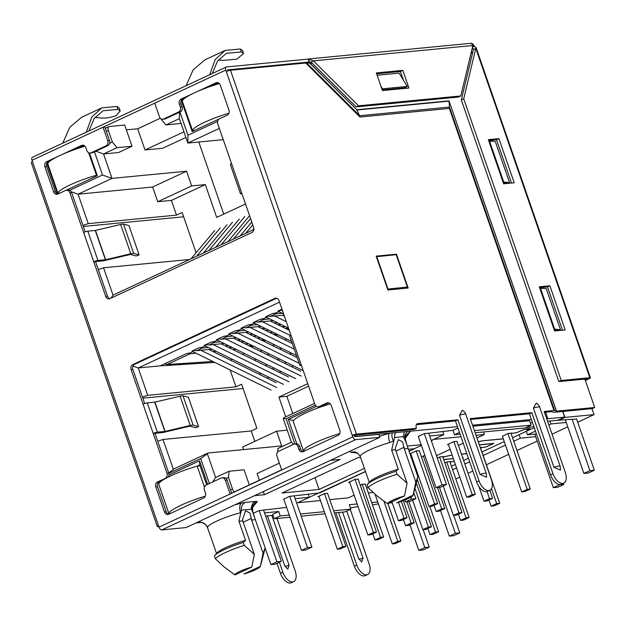 <?xml version="1.0" encoding="UTF-8"?>
<svg xmlns="http://www.w3.org/2000/svg" width="626" height="626" viewBox="0 0 626 626"><rect width="100%" height="100%" fill="white"/><g stroke="black" fill="none" stroke-linecap="round" stroke-linejoin="round"><path stroke-width="0.94" d="M207.691 527.491L207.488 527.46A23.968 3.779 -19.1 0 1 216.76 521.114A23.968 3.779 -19.1 0 1 240.556 512.772C239.234 508.187 239.523 504.963 241.417 503.101L245.275 502.381C242.528 503.883 241.206 506.481 241.315 510.167L238.936 521.247L245.556 540.371L243.264 542.421A27.121 4.28 160.9 0 0 224.515 549.558A27.121 4.28 160.9 0 0 214.679 555.505A27.121 4.28 160.9 0 0 214.382 555.872L215.399 558.815A27.121 4.28 160.9 0 1 225.54 552.5A27.121 4.28 160.9 0 1 244.281 545.363L254.344 554.354L251.793 567.07L234.891 574.942L223.74 566.616L215.399 558.815M216.541 553.447L207.503 527.608C208.27 526.247 201.572 521.043 199.428 522.428L196.501 522.71M251.793 567.07A13.326 2.105 160.9 0 0 240.032 571.327A13.326 2.105 160.9 0 0 234.891 574.942M397.009 474.218L395.992 471.276A27.121 4.28 160.9 0 0 367.407 484.368A27.121 4.28 160.9 0 0 367.11 484.735L368.127 487.677A27.121 4.28 160.9 0 1 378.268 481.363A27.121 4.28 160.9 0 1 397.009 474.218L407.08 483.217L404.521 495.933A13.326 2.105 160.9 0 0 392.76 500.19A13.326 2.105 160.9 0 0 387.619 503.805L383.558 500.839M368.127 487.677L376.469 495.479L383.566 500.839M182.831 100.003L181.454 100.645L192.151 131.538L219.194 118.948M218.944 83.18L215.68 84.698M65.918 190.343L97.312 175.718L89.448 152.994M48.272 162.674L46.895 163.316L57.514 193.966M84.51 145.795L81.122 147.376M161.649 119.096L161.218 119.292L165.906 124.926L179.38 118.643L179.49 112.265M217.613 121.389L187.972 135.2L179.952 112.046M94.503 151.852L102.515 174.998L69.666 190.304M82.992 225.391L88.266 223.623L78.078 194.201L112.015 178.387L103.556 153.965L118.557 152.517L132.039 146.241L124.699 125.051L109.26 126.538A3.944 2.128 65 0 0 108.869 126.648A3.944 2.128 65 0 0 108.329 130.427L112.351 142.055L109.628 143.323M207.668 484.313L199.522 460.791L168.981 475.024M226.064 478.507L228.474 477.388L232.496 489.008A3.944 2.128 65 0 0 234.39 491.856M168.848 473.373L200.703 458.537L209.358 483.53M294.901 443.983L286.152 418.739L315.301 405.163M316.427 406.344L288.351 419.42L296.802 443.85M161.054 118.823L161.218 119.292M181.454 100.645L182.479 100.543M46.895 163.316L47.92 163.214M187.972 135.2L187.839 143.072L179.38 118.643M219.35 128.393L187.839 143.072L223.255 139.661M253.874 229.531L113.032 295.136L111.107 298.101M113.032 295.136L103.556 267.764L98.274 269.532M83.36 226.455L183.637 216.792M142.822 398.167L243.099 388.503M102.515 174.998L112.015 178.387L186.564 171.203L152.627 187.017L78.078 194.201L71.247 191.759M112.351 142.055L117.039 147.681L103.556 153.965L95.856 151.218M159.035 483.217L157.916 482.975M196.971 466.213L199.741 464.922L199.522 460.791M199.741 464.922L206.627 484.798M249.312 484.907L244.077 469.797L229.077 471.245L215.602 477.521L212.73 481.957M229.077 471.245L228.474 477.388M215.602 477.521L207.402 453.834L200.703 458.537M207.402 453.834L208.028 453.013L174.083 468.819L168.723 472.966M173.457 469.641L163.01 439.475L157.736 441.244M142.446 397.103L147.728 395.335L138.252 367.971L132.986 366.093M281.958 309.181L277.834 311.099L279.274 311.404L276.269 312.812L272.42 313.626L265.557 316.819L266.997 317.124L263.992 318.524L260.142 319.346L253.28 322.539L254.727 322.844L251.715 324.245L247.865 325.058L241.002 328.259L242.45 328.564L239.437 329.965L235.587 330.778L228.725 333.971L230.172 334.276L227.16 335.677L223.31 336.498L216.455 339.691L217.895 339.996L214.882 341.397L211.032 342.211L204.178 345.411L205.618 345.716L202.613 347.117L198.763 347.931L191.9 351.131L193.34 351.436L190.335 352.837L186.485 353.651L160.303 365.842L138.252 367.971L279.525 302.162M314.573 403.387L283.852 417.698L283.218 418.512L286.152 418.739M301.435 365.435L300.496 365.521A3.153 0.501 -19.1 0 1 299.917 365.435A3.153 0.501 -19.1 0 1 301.137 364.575L314.894 404.302A3.944 3.263 -95.5 0 0 318.282 406.822A3.944 3.263 -95.5 0 0 319.174 406.579L326.874 402.988A3.944 3.263 -95.5 0 1 327.774 402.745A3.944 3.263 -95.5 0 1 331.162 405.265L339.824 430.281A3.944 3.263 -95.5 0 1 338.087 435.36L303.187 451.612A3.944 3.263 84.5 0 1 302.288 451.862A3.944 3.263 84.5 0 1 298.899 449.335L297.929 446.541A3.944 3.263 -95.5 0 0 294.549 444.022A3.944 3.263 -95.5 0 0 293.649 444.264L291.426 442.206L283.218 418.512M291.426 442.206L277.944 448.482L277.584 452.144M293.594 420.539L288.351 419.42M354.355 436.095L355.998 436.572M165.906 124.926L181.031 123.416M103.556 267.764L189.584 259.477M88.266 223.623L176.493 215.125L182.15 212.488L196.102 252.779M147.728 395.335L235.947 386.837L241.605 384.2L256.895 428.34L251.237 430.978L163.01 439.475M152.627 187.017L157.721 201.728L171.399 200.414L176.493 215.125M117.039 147.681L132.039 146.241M126.366 129.872L137.689 128.784L160.319 118.236M358.064 506.622L350.372 507.882M273.03 515.339L265.643 516.051M289.259 515.065L280.229 515.934L278.703 511.52L264.548 512.89M357.141 503.961L349.277 504.72L350.81 509.134L333.627 510.793M324.315 511.685L300.433 513.993M377.752 501.982L371.68 502.561M283.75 499.165L289.502 496.387L319.737 492.897L365.545 471.558M287.256 430.172L276.598 431.197L281.692 445.915L208.028 453.013M276.598 431.197L242.653 447.011L243.553 449.585M251.237 430.978L254.829 441.338M230.094 369.927L235.947 386.837M160.303 365.842L214.859 362.446M408.402 449.319L414.576 448.725L409.083 451.283M460.094 434.225L454.499 434.765L452.974 430.352L424.06 433.716L418.309 436.494M562.68 411.462L564.636 417.119L557.962 420.234L547.554 421.235M532.499 422.683L530.316 422.894M474.406 430.625L531.098 425.156L525.081 427.965L475.15 432.769M457.473 426.65L356.39 436.385L355.928 435.054M545.582 412.221L547.57 417.965L546.459 418.074M531.404 419.522L472.528 425.195M285.417 338.361L286.168 340.536M290.315 352.516L291.074 354.692M285.871 363.886L285.112 361.711M280.964 349.731L280.213 347.555M273.139 344.081L273.891 346.256M278.038 358.236L278.797 360.412M273.593 369.606L272.834 367.431M268.687 355.451L267.936 353.275M260.862 349.801L261.613 351.976M265.768 363.956L266.519 366.132M260.471 374.911L259.72 372.736M255.572 360.756L254.821 358.581M564.636 417.119L546.991 418.825L547.57 417.965M253.264 513.265L258.929 510.628L286.598 507.381M157.721 201.728L191.658 185.922L186.564 171.203M245.525 203.982L216.698 217.41L205.336 184.6L191.658 185.922M198.794 142.016L223.764 214.123M137.689 128.784L145.021 149.966L162.666 148.268L185.891 137.454M183.95 131.836L145.021 149.966M364.434 468.334L319.103 489.446L282.044 493.014L357.869 457.7L360.568 457.434M296.677 503.147L309.267 497.287L295.12 498.648M407.346 446.041L421.149 444.71M431.236 440.477L443.826 434.608L442.692 431.337M429.671 435.97L443.826 434.608M452.974 430.352L457.95 428.027M472.88 426.204L529.573 420.742L531.098 425.156M407.628 431.447C404.983 433.99 404.099 436.792 404.983 439.859L406.939 444.836L405.163 438.568L410.5 431.173L405.851 435.571M354.339 451.902L350.646 452.222L350.286 451.08M379.497 436.306L389.45 433.2C388.253 434.882 388.355 438.004 389.748 442.566L393.464 440.97C391.899 437.809 391.516 435.125 392.314 432.926M330.395 460.345L340.223 459.398L264.407 494.712L254.571 495.659M207.488 527.46C205.477 523.179 202.143 521.568 197.48 522.616L197.558 522.217M234.687 504.924L241.417 503.101M257.341 501.567C253.06 503.656 251.464 507.013 252.528 511.622L251.386 509.196A7.888 6.518 84.5 0 1 255.345 501.41L257.341 501.567L253.123 506.708M372.509 504.947L378.401 503.867M280.229 515.934L274.211 518.743L272.678 514.322L278.703 511.52M334.37 512.944L344.793 511.935L350.81 509.134M274.211 518.743L290.002 517.217M301.176 516.145L325.058 513.836M279.36 463.138L257.067 473.53L259.383 480.22M263.319 491.59L264.407 494.712M308.61 386.172L286.849 396.305L292.811 413.52M315.019 477.654L319.103 489.446M286.849 396.305L278.906 397.072L307.742 383.644M285.746 416.814L278.906 397.072M459.476 432.441L454.499 434.765M376.359 256.73L396.156 254.672L407.37 287.044L404.49 288.39M407.37 287.044L387.564 289.095M387.956 288.915L376.75 256.543M395.601 432.605A7.888 6.518 -95.5 0 0 394.599 437.511L391.665 450.102L395.483 449.734L395.358 448.083L398.332 439.632L402.675 441.893L404.302 448.889L408.129 448.521L406.939 444.836M405.585 441.04L403.347 436.674L404.349 431.768M205.336 184.6L171.399 200.414M293.391 365.772L291.622 366.711M281.113 371.492L279.345 372.431M268.836 377.212L267.067 378.151M244.633 353.573L242.739 354.449M232.356 359.293L230.47 360.169M350.646 452.222L357.681 453.099L360.255 456.526A23.968 3.779 -19.1 0 1 389.748 442.566M308.141 494.016L309.267 497.287M260.346 566.46A13.326 2.105 160.9 0 0 260.361 566.342L243.968 573.979A13.326 2.105 160.9 0 0 260.346 566.46L265.158 548A23.968 3.779 160.9 0 0 265.174 547.907L252.528 511.622A23.968 3.779 -19.1 0 1 252.826 511.982C252.043 504.611 253.992 506.778 253.733 505.8M255.392 519.658L251.574 520.026L249.946 513.038L245.603 510.769L242.63 519.228L242.755 520.879L238.936 521.247M360.255 456.526L369.27 482.31M395.992 471.276L398.285 469.234L391.665 450.102M413.074 495.315A13.326 2.105 160.9 0 0 413.09 495.205L396.696 502.842A13.326 2.105 160.9 0 0 413.074 495.315L417.886 476.863A23.968 3.779 160.9 0 0 417.91 476.769L408.129 448.521M251.574 520.026L263.069 553.22L265.174 547.907M260.361 566.342L263.069 553.22M214.679 555.505L217.089 552.844A23.843 3.764 -19.1 0 1 245.408 540.387M398.136 469.25A23.843 3.764 160.9 0 0 369.817 481.707L367.407 484.368M417.91 476.769L415.797 482.075L404.302 448.889M413.09 495.205L415.797 482.075M243.264 542.421L244.281 545.363M242.755 520.879L254.344 554.354M387.619 503.805L404.521 495.933M407.08 483.217L395.483 449.734M266.997 317.124L266.707 316.286M254.727 322.844L254.43 321.999M242.45 328.564L242.152 327.719M230.172 334.276L229.883 333.439M217.895 339.996L217.605 339.159M205.328 344.871L205.618 345.716M193.34 351.436L193.051 350.591M279.274 311.404L278.985 310.566M205.297 496.183A31.535 4.977 160.9 0 0 181.063 505.229A31.535 4.977 160.9 0 0 168.864 513.523L158.675 484.094A31.535 4.977 -19.1 0 1 170.875 475.807A31.535 4.977 -19.1 0 1 197.19 466.151L204.42 487.028M200.07 465.877L197.19 466.151M168.864 513.523L170.648 513.351M294.181 495.933L311.912 547.14L305.895 549.941L301.482 550.371L283.719 499.078M259.195 510.597L276.927 561.804L281.34 561.381L263.609 510.174M301.482 550.371L307.499 547.562L289.768 496.363M311.912 547.14L307.499 547.562M281.34 561.381L275.323 564.183L270.909 564.605L276.927 561.804M265.158 548L270.909 564.605M339.746 433.544A31.535 4.977 160.9 0 0 315.621 442.559A31.535 4.977 160.9 0 0 303.422 450.845L293.234 421.415A31.535 4.977 -19.1 0 1 305.433 413.129A31.535 4.977 -19.1 0 1 330.371 403.872M303.422 450.845L305.206 450.673M428.732 433.262L446.463 484.469L440.446 487.271L436.04 487.693L418.278 436.408M410.828 497.232L411.485 499.133L415.899 498.703L413.786 492.607M436.04 487.693L442.058 484.892L424.326 433.685M446.463 484.469L442.058 484.892M415.899 498.703L409.881 501.512L405.468 501.935L411.485 499.133M404.819 500.072L405.468 501.935M200.915 350.302L276.692 387.517M276.254 382.658L208.818 349.535M271.152 390.092L192.878 351.648M324.479 493.601L342.845 546.631L337.312 549.205L340.395 548.908L345.935 546.334L327.562 493.272M337.312 549.205L318.947 496.183M342.845 546.631L345.935 546.334M225.47 338.862L301.239 376.077M300.809 371.226L233.373 338.103M295.707 378.66L217.433 340.215M355.052 479.367L373.417 532.39L367.877 534.972L370.968 534.674L376.5 532.092L358.127 479.039M367.877 534.972L349.519 481.942M373.417 532.39L376.5 532.092M213.192 344.582L288.962 381.797M288.531 376.946L221.095 343.823M283.429 384.38L205.156 345.928M362.18 484.321L380.538 537.351L375.005 539.933L378.088 539.628L383.628 537.053L365.255 484M375.005 539.933L372.877 533.782M380.538 537.351L383.628 537.053M250.024 327.429L294.29 349.167M292.35 343.572L257.92 326.662M296.497 355.552L241.98 328.775M398.496 502.31L403.981 518.148L398.449 520.73L401.54 520.433L407.072 517.851L401.36 501.363M398.449 520.73L391.899 501.817M403.981 518.148L407.072 517.851M283.617 313.986L278.813 311.623M448.349 444.186L466.714 497.208L472.247 494.634L453.889 441.604M472.247 494.634L475.337 494.337L456.964 441.283M466.714 497.208L469.797 496.911L475.337 494.337M237.747 333.149L299.189 363.323M297.256 357.728L245.65 332.383M303.227 370.608L229.703 334.495M403.332 500.651L411.11 523.109L405.57 525.691L408.661 525.394L414.193 522.812L406.916 501.794M405.57 525.691L403.441 519.541M411.11 523.109L414.193 522.812M274.571 315.989L286.309 321.756M284.368 316.161L282.475 315.23M288.516 328.141L266.535 317.343M416.196 450.884L434.554 503.914L429.021 506.489L432.104 506.191L437.644 503.617L419.271 450.556M429.021 506.489L410.656 453.467M434.554 503.914L437.644 503.617M262.294 321.709L290.48 335.552M289.275 330.317L270.197 320.95M291.599 341.397L254.258 323.063M423.317 455.845L441.682 508.875L436.142 511.45L439.233 511.152L444.765 508.578L437.488 487.552M436.142 511.45L434.014 505.307M441.682 508.875L444.765 508.578M463.209 443.216L458.412 445.446M450.125 449.312L436.486 455.658M414.897 465.713L414.193 466.041M368.072 487.529L366.695 488.163M365.506 471.448L298.399 502.349M434.397 438.998L431.337 440.782M421.4 445.415L409.044 451.166M409.952 453.795L416.274 450.845L419.326 450.728M410.781 453.819L409.991 453.897M448.474 444.546L447.347 444.648L453.967 441.565L457.027 441.447M421.408 456.737L424.944 455.658M349.637 482.302L348.518 482.411L355.138 479.328L358.189 479.203M319.072 496.535L317.945 496.645L324.565 493.562L327.617 493.445M360.271 485.213L362.258 484.281L365.31 484.164M483.475 431.971L484.352 434.507L476.949 437.957M484.352 434.507L476.034 435.305M460.971 436.76L434.507 439.311M298.508 502.655L320.457 500.542M329.769 499.642L348.353 497.85L354.097 495.174M253.35 346.108L251.464 346.992M265.627 340.387L263.742 341.272M277.905 334.675L276.019 335.552M288.993 329.511L288.289 329.832M284.001 315.081L270.409 316.396L276.066 313.759L281.997 313.188M273.272 320.653L258.131 322.108L263.789 319.479L269.72 318.908M260.995 326.373L245.854 327.828L251.511 325.191L257.442 324.62M274.36 322.993L277.435 322.695M280.996 324.44L277.921 324.738M248.725 332.085L233.576 333.548L239.234 330.911L245.165 330.34M262.083 328.713L265.158 328.415M282.083 326.788L285.159 326.49M288.555 328.251L285.636 328.533M268.718 330.16L265.643 330.458M288.711 328.697L287.303 329.346M236.448 337.805L221.307 339.269L226.956 336.631L232.888 336.06M249.813 334.425L252.888 334.135M269.806 332.5L272.881 332.203M276.434 333.955L273.359 334.253M256.441 335.88L253.366 336.178M276.919 334.19L275.025 335.066M224.171 343.525L209.029 344.981L214.687 342.352L220.61 341.78M237.536 340.145L240.611 339.848M257.529 338.22L260.604 337.923M264.164 339.668L261.089 339.965M244.163 341.6L241.088 341.89M264.642 339.902L262.756 340.787M211.893 349.245L196.752 350.701L202.409 348.064L208.341 347.493M225.258 345.865L228.334 345.568M245.251 343.94L248.326 343.643M251.887 345.388L248.812 345.685M231.886 347.313L228.811 347.61M252.364 345.622L250.478 346.507M212.817 361.445L167.009 364.551L190.132 353.784L196.063 353.213M212.981 351.585L216.056 351.288M232.974 349.652L236.049 349.363M164.724 363.784L167.009 364.551M282.475 310.684A7.888 4.257 -115 0 1 280.252 309.972M276.066 313.759A7.888 4.257 -115 0 1 274.024 313.282M270.409 316.396A7.888 4.257 -115 0 1 267.975 315.692M263.789 319.479A7.888 4.257 -115 0 1 261.754 319.002M258.131 322.108A7.888 4.257 -115 0 1 255.698 321.412M251.511 325.191A7.888 4.257 -115 0 1 249.477 324.722M245.854 327.828A7.888 4.257 -115 0 1 243.42 327.132M239.234 330.911A7.888 4.257 -115 0 1 237.199 330.434M233.576 333.548A7.888 4.257 -115 0 1 231.15 332.844M226.956 336.631A7.888 4.257 -115 0 1 224.922 336.154M221.307 339.269A7.888 4.257 -115 0 1 218.873 338.564M214.687 342.352A7.888 4.257 -115 0 1 212.644 341.874M209.029 344.981A7.888 4.257 -115 0 1 206.596 344.284M202.409 348.064A7.888 4.257 -115 0 1 200.367 347.594M196.752 350.701A7.888 4.257 -115 0 1 194.318 350.004M190.132 353.784A7.888 4.257 -115 0 1 188.097 353.307M458.404 514.251L460.533 520.394L466.073 517.812L446.745 461.996M466.073 517.812L469.164 517.514L449.804 461.62M460.533 520.394L463.623 520.096L469.164 517.514M233.451 239.046L250.572 218.56M249.586 215.704L227.911 241.62M502.349 436.095L521.677 491.919L527.209 489.336L507.882 433.513M527.209 489.336L530.3 489.039L510.941 433.145M521.677 491.919L524.76 491.621L530.3 489.039M487.067 491.527L489.516 498.617L492.607 498.319L489.822 490.275M478.921 486.574L483.984 501.191L487.067 500.894L492.607 498.319M489.516 498.617L483.984 501.191M245.728 233.326L252.771 224.898M251.777 222.042L240.188 235.908M439.616 457.035L458.952 512.858L462.035 512.561L442.684 456.659M443.216 485.979L453.412 515.433L456.503 515.135L462.035 512.561M458.952 512.858L453.412 515.433M221.174 244.766L244.805 216.494M239.273 219.069L215.634 247.34M414.921 488.233L428.38 527.092L431.463 526.795L416.29 482.982M412.644 500.221L422.84 529.674L425.93 529.377L431.463 526.795M428.38 527.092L422.84 529.674M196.619 256.198L220.258 227.927M214.718 230.509L191.086 258.781M383.863 501.074L397.807 541.333L400.898 541.036L387.948 503.648M375.13 494.415L392.275 543.908L395.358 543.611L400.898 541.036M397.807 541.333L392.275 543.908M488.976 500.01L491.105 506.152L496.645 503.578L491.488 488.695M496.645 503.578L499.728 503.281L480.377 447.387M491.105 506.152L494.196 505.855L499.728 503.281M253.882 228.49L252.466 230.188M417.245 479.328L435.5 532.053L438.591 531.756L429.812 506.411M435.5 532.053L429.968 534.635L433.051 534.338L438.591 531.756M427.84 528.485L429.968 534.635M208.896 250.478L232.528 222.214M226.995 224.789L203.364 253.06M533.9 426.729L526.114 427.48M417.644 476.018L418.442 475.94M417.565 473.42L416.775 473.499M415.734 470.486L416.493 470.322M444.836 462.88L446.948 461.902L450.477 461.558A5.517 0.869 160.9 0 0 450.477 461.573A5.517 0.869 160.9 0 0 452.035 461.659L454.273 461.292M453.373 458.678L443.701 459.609M437.331 458.099L439.82 456.941L443.349 456.597A5.517 0.869 160.9 0 0 445.501 456.424L452.105 455.024M461.409 454.124L466.808 453.607M480.22 447.402L481.042 447.316A5.517 0.869 160.9 0 0 481.05 447.34A5.517 0.869 160.9 0 0 482.607 447.418L486.339 446.808L493.382 443.529L479.344 444.883M478.248 441.713L482.435 440.806L503.281 438.795M502.412 436.283L508.085 433.419L511.614 433.082A5.517 0.869 160.9 0 0 511.622 433.098A5.517 0.869 160.9 0 0 513.179 433.184L516.912 432.574L522.264 430.078L527.202 428.685L529.94 428.427L527.468 429.577L530.997 429.233L534.244 427.722M368.346 492.928L372.947 492.482M480.533 447.833L486.394 446.847L493.859 443.372L479.305 444.773M466.847 453.709L461.448 454.233M452.136 455.125L451.628 455.094M462.716 457.88L463.287 457.614L462.645 457.676M453.334 458.568L443.662 459.5M417.534 473.311L416.736 473.389M503.32 438.904L482.192 440.86M482.223 440.939L478.28 441.792M451.651 455.172L442.832 457.097M454.296 461.346L449.961 462.074M416.525 470.408L415.758 470.572M451.393 466.213L455.345 464.375M463.623 460.517L468.428 458.279M481.965 451.972L504.251 441.596M512.538 437.738L530.136 429.538L526.607 429.882L529.072 428.732L526.513 428.974L522.201 430.172L516.966 432.613L511.098 433.591M88.649 152.721L96.459 175.257A31.535 4.977 160.9 0 0 70.143 184.913A31.535 4.977 160.9 0 0 57.944 193.199L47.756 163.769A31.535 4.977 -19.1 0 1 59.955 155.483A31.535 4.977 -19.1 0 1 84.964 146.21M96.459 175.257L97.132 175.194M57.944 193.199L60.19 192.98M453.717 515.401L459.774 532.89L453.756 535.699L449.343 536.122L440.493 510.566M408.88 501.606L424.788 547.554L429.201 547.132L423.145 529.643M449.343 536.122L455.36 533.321L439.452 487.364M459.774 532.89L455.36 533.321M429.201 547.132L423.184 549.933L418.771 550.364L424.788 547.554M409.92 524.807L418.771 550.364M228.944 113.189A31.535 4.977 160.9 0 0 204.702 122.234A31.535 4.977 160.9 0 0 192.503 130.521L182.307 101.099A31.535 4.977 -19.1 0 1 194.506 92.804A31.535 4.977 -19.1 0 1 219.382 83.571M192.503 130.521L194.811 130.302M576.523 418.81L594.332 470.22L588.315 473.021L583.902 473.444L565.348 419.882M559.214 484.501L563.76 484.461L563.369 483.335M583.902 473.444L589.919 470.642L572.117 419.232M594.332 470.22L589.919 470.642M563.76 484.461L557.743 487.263L553.329 487.685L559.347 484.884M534.784 434.123L553.329 487.685M577.704 422.214L594.043 414.608L591.977 408.637M455.814 478.984L459.766 477.145M468.052 473.287L472.849 471.057M486.386 464.75L508.672 454.366M516.959 450.509L537.194 441.087M552.038 434.17L567.766 426.846M535.676 436.705L520.331 438.184L519.118 434.671M526.341 431.306L527.554 434.82L536.404 433.967M558.001 420.21L576.609 419.044M566.248 422.464L550.903 423.943L549.886 421.008M562.86 411.446L564.926 417.409L594.043 414.608M564.926 417.409L558.126 420.578M550.903 423.943L548.83 424.913M535.433 431.15L527.554 434.82M520.331 438.184L513.75 441.244M505.464 445.109L483.178 455.485M469.641 461.792L464.844 464.03M456.557 467.888L452.614 469.727M389.286 503.03L392.22 502.748M94.909 117.508L99.941 117.837C104.933 118.494 110.34 117.758 116.146 115.614L120.215 110.951L117.978 109.44L103.11 110.739L94.268 118.4L88.861 131.006M553.916 467.239A7.622 1.205 160.9 0 1 558.807 466.104A7.622 1.205 160.9 0 1 560.192 466.323L560.497 470.142L553.916 467.239L533.43 408.089L536.325 403.066C538.407 404.639 539.542 406.008 539.706 407.166A7.622 1.205 -19.1 0 0 538.329 406.955A7.622 1.205 -19.1 0 0 533.43 408.089M479.985 474.367A7.622 1.205 160.9 0 1 484.876 473.225A7.622 1.205 160.9 0 1 486.261 473.444L486.566 477.262L479.985 474.367L459.5 415.218L462.387 410.194C464.476 411.759 465.611 413.129 465.775 414.295A7.622 1.205 -19.1 0 0 464.39 414.076A7.622 1.205 -19.1 0 0 459.5 415.218M346.726 511.035L363.033 558.11L361.726 561.984L358.62 558.533L342.555 512.154M271.856 515.448L289.095 565.231L287.796 569.112L284.689 565.654L267.451 515.871M299.917 365.435L289.783 336.154A3.153 0.501 -19.1 0 1 290.996 335.293L279.024 300.715A3.944 3.263 -95.5 0 0 275.636 298.187A3.944 3.263 -95.5 0 0 274.736 298.438L132.845 364.528A3.944 3.263 -95.5 0 0 131.108 369.606L143.08 404.185A3.153 0.501 160.9 0 1 147.251 402.894L154.724 402.174L164.865 431.455L157.392 432.175A3.153 0.501 160.9 0 0 153.221 433.466L166.978 473.193L168.738 473.021L154.982 433.294L162.455 432.574A3.905 0.618 160.9 0 0 163.605 432.37L188.762 426.423A3.466 0.548 -19.1 0 1 190.288 426.251L195.688 427.699L198.559 426.588L193.152 425.14A6.62 1.049 160.9 0 0 190.241 425.469L164.865 431.455M293.649 444.264L278.726 451.221A3.944 3.263 -95.5 0 0 276.989 456.299L281.677 469.836L230.047 493.883L225.36 480.345A3.944 3.263 -95.5 0 0 221.972 477.826A3.944 3.263 -95.5 0 0 221.08 478.068L206.15 485.017A3.944 3.263 -95.5 0 0 204.42 490.103L205.383 492.897A3.944 3.263 -95.5 0 1 203.653 497.975L168.746 514.236A3.944 3.263 -95.5 0 1 167.854 514.478A3.944 3.263 -95.5 0 1 164.466 511.958L166.226 511.786L157.564 486.77A3.944 3.263 84.5 0 1 159.301 481.691L162.987 479.978M166.07 478.194L157.541 481.863A3.944 3.263 -95.5 0 0 155.804 486.942L164.466 511.958M165.241 478.272A3.944 3.263 -95.5 0 0 166.978 473.193M158.816 526.521L157.877 526.615A3.153 0.501 -19.1 0 1 157.306 526.521A3.153 0.501 -19.1 0 1 158.519 525.66L159.027 527.131L352.798 436.878L352.289 435.406L414.044 429.459L416.454 428.333L356.46 434.115A3.153 0.501 160.9 0 0 352.289 435.406L225.775 70.057L154.708 103.165L159.395 116.702A3.944 3.263 -95.5 0 0 162.783 119.222A3.944 3.263 -95.5 0 0 163.676 118.979L178.606 112.023A3.944 3.263 -95.5 0 0 180.335 106.944L179.372 104.151L181.133 103.979A3.944 3.263 84.5 0 1 182.87 98.9L185.687 97.586M182.87 98.9L181.102 99.072A3.944 3.263 -95.5 0 0 179.372 104.151M181.102 99.072L192.738 93.65M196.384 91.952L216.009 82.812L217.77 82.64A3.944 3.263 84.5 0 1 217.801 82.632M241.972 193.724L241.033 193.81A3.153 0.501 -19.1 0 1 240.462 193.724L230.321 164.442A3.153 0.501 -19.1 0 1 231.534 163.582L217.778 123.854A3.944 3.263 -95.5 0 1 219.515 118.768L227.215 115.184A3.944 3.263 -95.5 0 0 228.952 110.106L220.289 85.089A3.944 3.263 -95.5 0 0 216.901 82.569A3.944 3.263 -95.5 0 0 216.009 82.812M240.462 193.724A3.153 0.501 -19.1 0 1 241.675 192.863L253.647 227.434A3.944 3.263 -95.5 0 1 251.91 232.52L110.012 298.61A3.944 3.263 -95.5 0 1 109.12 298.86A3.944 3.263 -95.5 0 1 105.731 296.333L107.5 296.161L95.52 261.59L103 260.87A3.905 0.618 160.9 0 0 104.151 260.659L129.3 254.712A3.466 0.548 -19.1 0 1 130.826 254.539L136.233 255.987L139.097 254.876L133.69 253.428A6.62 1.049 160.9 0 0 130.779 253.757L105.622 259.704L97.93 260.463A3.153 0.501 160.9 0 0 93.759 261.754L105.731 296.333M85.222 231.839L71.63 192.581L69.862 192.745L83.618 232.473A3.153 0.501 160.9 0 1 87.789 231.182L95.262 230.462L105.403 259.743M69.862 192.745A3.944 3.263 -95.5 0 0 66.473 190.226A3.944 3.263 -95.5 0 0 65.581 190.468L57.874 194.06A3.944 3.263 84.5 0 1 55.362 191.611L46.7 166.594A3.944 3.263 84.5 0 1 48.429 161.516L51.136 160.256M58.187 156.328L46.668 161.688A3.944 3.263 -95.5 0 0 44.931 166.766L53.593 191.783A3.944 3.263 -95.5 0 0 56.982 194.303A3.944 3.263 -95.5 0 0 57.874 194.06M90.207 153.026A3.944 3.263 -95.5 0 0 91.106 152.783L92.867 152.611A3.944 3.263 -95.5 0 1 91.975 152.854L90.207 153.026A3.944 3.263 -95.5 0 1 86.818 150.506L85.856 147.705A3.944 3.263 -95.5 0 0 82.468 145.185A3.944 3.263 -95.5 0 0 81.568 145.428L61.825 154.63M92.867 152.611L107.789 145.662L106.029 145.827L91.106 152.783M106.029 145.827A3.944 3.263 -95.5 0 0 107.766 140.748L103.079 127.211L154.708 103.165M107.789 145.662A3.944 3.263 -95.5 0 0 109.527 140.576L104.839 127.039L103.079 127.211L32.004 160.319L32.513 161.79A3.153 0.501 160.9 0 0 31.3 162.65L157.306 526.521M354.058 435.234L354.566 436.705L378.824 434.374L379.841 437.316L186.071 527.569L161.813 529.909A3.153 1.698 -115 0 1 159.027 527.131M352.798 436.878A3.153 1.698 65 0 0 355.584 439.648L161.813 529.909M218.278 60.049L223.31 60.378L236.824 59.173L243.577 53.492L241.339 51.981L226.479 53.28L217.629 60.941L212.23 73.547M379.841 437.316L355.584 439.648M198.559 426.588L188.418 397.307L183.011 395.859A6.62 1.049 -19.1 0 0 180.1 396.188L154.724 402.174M143.08 404.185L153.221 433.466L154.982 433.294M117.978 109.44L116.945 106.451L119.159 107.922L120.215 110.951M209.663 74.737L215.195 59.548L225.164 50.409L240.306 48.992L242.528 50.463L243.577 53.492M225.164 50.409L204.952 59.822L193.152 69.815L186.118 85.707M139.097 254.876L128.956 225.595L123.557 224.147A6.62 1.049 -19.1 0 0 120.638 224.476L95.262 230.462M83.618 232.473L93.759 261.754L95.52 261.59M62.757 143.166L69.791 127.274L81.591 117.281L101.803 107.868L91.834 117.007L86.302 132.196M116.945 106.451L101.803 107.868M109.988 298.625A3.944 3.263 84.5 0 1 107.5 296.161M71.63 192.581A3.944 3.263 -95.5 0 0 68.242 190.054L66.473 190.226M72.405 150.357L83.336 145.263A3.944 3.263 84.5 0 1 83.36 145.248M162.783 119.222L164.544 119.05A3.944 3.263 -95.5 0 0 165.444 118.807L180.366 111.858A3.944 3.263 -95.5 0 0 182.103 106.772L181.133 103.979M206.956 87.679L217.77 82.64M231.62 493.155L227.121 480.173A3.944 3.263 -95.5 0 0 223.74 477.654L221.972 477.826M168.723 514.243A3.944 3.263 84.5 0 1 166.226 511.786M168.222 477.082A3.944 3.263 -95.5 0 0 168.738 473.021M144.684 403.543L132.869 369.442A3.944 3.263 84.5 0 1 134.606 364.355L276.504 298.266A3.944 3.263 84.5 0 1 276.528 298.25M318.282 406.822L320.042 406.65A3.944 3.263 -95.5 0 0 320.942 406.407L328.642 402.815A3.944 3.263 84.5 0 1 328.666 402.808M303.156 451.628A3.944 3.263 84.5 0 1 300.668 449.171L299.697 446.369A3.944 3.263 -95.5 0 0 296.309 443.85L294.549 444.022M226.283 71.528A3.153 0.501 -19.1 0 1 230.462 70.237L305.731 62.991L312.304 63.242M470.541 419.451L529.416 413.778L550.559 474.844A11.041 5.955 65 0 0 561.397 484.25L563.799 483.131A11.041 5.955 65 0 0 565.317 472.528L544.174 411.47L553.979 410.523L449.366 108.415L359.981 117.031L305.731 62.991M416.298 424.678L455.485 420.899L476.629 481.965L479.031 480.846A11.041 5.955 65 0 0 489.868 490.252A11.041 5.955 65 0 0 491.387 479.657L470.243 418.591L531.818 412.659L529.416 413.778M550.559 474.844L552.969 473.718L531.818 412.659M416.705 424.068L417.573 423.669A4.734 2.551 65 0 0 417.104 423.794A4.734 2.551 65 0 0 416.454 428.333M417.573 423.669L457.888 419.78L455.485 420.899M479.031 480.846L457.888 419.78M476.629 481.965A11.041 5.955 65 0 0 487.466 491.379L489.868 490.252M396.446 254.187L376.156 256.144L387.877 289.987L408.168 288.03L396.446 254.187L395.209 254.766M552.969 473.718A11.041 5.955 65 0 0 563.799 483.131M227.887 70.894L227.543 69.893L309.15 62.029L308.133 59.087L226.526 66.951A3.153 1.698 65 0 0 226.213 67.029A3.153 1.698 65 0 0 225.775 70.057M309.15 62.029L309.651 62.021M32.004 160.319A3.153 1.698 -115 0 1 32.442 157.29L226.213 67.029M306.67 62.976L359.637 115.732L359.981 117.031M553.979 410.523A3.944 0.618 160.9 0 1 554.589 410.546L449.499 107.069L449.014 101.13L356.843 110.012L359.637 115.732L449.499 107.069L449.366 108.415M279.415 562.273L282.858 572.219A11.041 5.955 65 0 0 293.696 581.632A11.041 5.955 65 0 0 295.206 571.029L277.005 518.469M293.696 581.632L291.286 582.751A11.041 5.955 -115 0 1 280.448 573.338L277.005 563.4M201.095 522.452L196.016 522.937M544.471 412.331L551.576 411.642L553.486 412.268A3.944 0.618 160.9 0 0 554.088 412.291L592.29 408.606L594.7 407.487L556.498 411.172L449.038 100.856L356.773 109.746L310.285 63.437M554.589 410.546L556.498 411.172M556.373 411.165L449.038 100.856M310.097 63.437L356.773 109.746M309.095 58.907L308.008 59.141M309.416 62.037L308.524 58.993L313.462 60.878L311.052 61.997L309.174 62.068M472.661 46.426L474.179 46.277L472.653 46.473M472.403 43.695A3.153 1.698 65 0 1 474.125 46.128L474.179 46.277M585.349 380.491L589.16 378.722A3.31 0.524 160.9 0 0 590.435 377.814A3.31 0.524 160.9 0 0 589.833 377.721L561.248 380.475L463.725 98.853L476.01 47.38L474.054 46.332M589.833 377.721L475.799 48.421L473.397 49.548L472.403 46.762M561.248 380.475L558.838 381.594L587.407 378.863L585.153 379.919M471.323 43.304L472.88 45.51L313.462 60.878L358.549 105.794L460.806 95.942L472.88 45.51M338.588 512.538L356.789 565.098A11.041 5.955 65 0 0 367.626 574.504A11.041 5.955 65 0 0 369.137 563.909L350.263 509.392M367.626 574.504L365.216 575.63A11.041 5.955 -115 0 1 354.379 566.217L335.88 512.796M471.441 51.528L472.317 54.063M584.567 378.229L594.7 407.487M488.851 141.132L495.268 141.406L509.533 182.604L503.414 183.191M539.8 288.273L546.216 288.547L560.481 329.745L554.37 330.332M377.149 75.245L399.145 73.125L407.244 86.435L404.24 87.836L382.243 89.956M554.581 330.943L565.168 329.925L549.878 285.785L539.291 286.802L554.581 330.943M503.625 183.801L514.212 182.784L498.93 138.643L488.343 139.661L503.625 183.801M558.838 381.594L461.323 99.972L473.397 49.548M511.512 183.042L496.52 139.762L488.64 140.521M562.461 330.184L547.476 286.904L539.589 287.663M408.919 88.016L402.808 70.362L376.336 72.913L382.455 90.567L408.919 88.016M460.806 95.942L458.396 97.061L356.147 106.913L311.052 61.997M403.371 80.065L400.397 71.481L376.641 73.766M406.211 88.274L405.812 87.108M380.921 86.153L382.549 88.814L407.244 86.435M381.946 89.095L382.549 88.814M540.402 287.991L554.675 329.19L554.073 329.472M560.481 329.745L554.675 329.19M489.454 140.85L503.719 182.049L503.116 182.33M509.533 182.604L503.719 182.049M496.52 139.762L498.93 138.643M547.476 286.904L549.878 285.785M463.725 98.853L461.323 99.972M400.397 71.481L402.808 70.362M358.549 105.794L356.147 106.913M106.334 131.358L108.329 130.427M230.501 489.939L232.496 489.008M355.552 452.097L352.634 452.379M245.275 502.381L255.345 501.41M394.599 437.511L403.347 436.674M241.315 510.167L251.386 509.196M251.449 518.375L243.217 522.209M395.945 451.072L404.177 447.238M194.709 350.224L193.168 350.943M219.264 338.791L217.723 339.503M206.987 344.503L205.445 345.223M243.811 327.351L242.278 328.071M279.102 310.911L280.644 310.199M231.534 333.071L230 333.783M268.366 315.919L266.832 316.631M256.089 321.631L254.555 322.351M358.87 559.174A4.468 0.704 160.9 0 0 359.019 559.159A4.468 0.704 160.9 0 0 363.033 558.11M284.94 566.295A4.468 0.704 160.9 0 0 285.088 566.287A4.468 0.704 160.9 0 0 289.095 565.231M290.996 335.293L301.137 364.575M32.513 161.79L158.519 525.66M231.534 163.582L241.675 192.863M147.251 402.894L157.392 432.175M87.789 231.182L97.93 260.463M240.306 48.992L241.339 51.981M165.084 431.416L154.943 402.135M105.622 259.704L95.488 230.423M180.1 396.188L190.241 425.469M120.638 224.476L130.779 253.757M183.011 395.859L193.152 425.14M123.557 224.147L133.69 253.428M53.593 191.783L55.362 191.611M44.931 166.766L46.7 166.594M46.668 161.688L48.429 161.516M81.568 145.428L83.336 145.263M109.527 140.576L107.766 140.748M165.444 118.807L163.676 118.979M180.366 111.858L178.606 112.023M182.103 106.772L180.335 106.944M227.121 480.173L225.36 480.345M155.804 486.942L157.564 486.77M157.541 481.863L159.301 481.691M131.108 369.606L132.869 369.442M132.845 364.528L134.606 364.355M274.736 298.438L276.504 298.266M320.942 406.407L319.174 406.579M326.874 402.988L328.642 402.815M300.668 449.171L298.899 449.335M299.697 446.369L297.929 446.541M230.462 70.237L356.46 434.115M280.448 573.338L282.858 572.219M474.477 46.441L472.591 46.731M354.379 566.217L356.789 565.098M108.869 126.648L105.278 128.314M357.681 453.099L354.426 451.886M405.163 438.56L406 435.047M254.203 515.973L252.826 511.982M560.192 466.323L539.706 407.166M486.261 473.444L465.775 414.295M590.435 377.814L476.01 47.38M471.55 43.249L309.095 58.899"/></g></svg>

